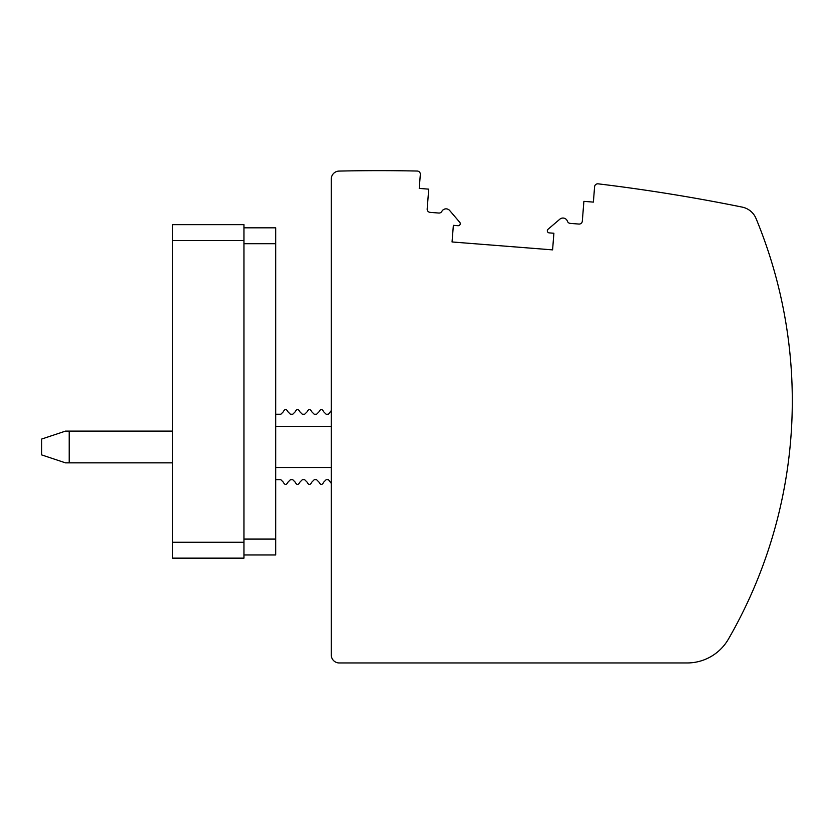 <?xml version="1.0" encoding="UTF-8"?>
<svg xmlns="http://www.w3.org/2000/svg" width="834" height="834" viewBox="0 0 834 834"><rect width="100%" height="100%" fill="white"/><g stroke="black" fill="none" stroke-linecap="round" stroke-linejoin="round"><path stroke-width="1.25" d="M459.888 222.47L449.682 210.522A4.764 4.764 0 0 0 441.853 211.367A3.18 3.18 0 0 1 438.809 213.045L430.094 212.357A3.18 3.18 0 0 1 427.175 208.938L428.728 189.151L419.231 188.401L420.326 174.473A3.18 3.18 0 0 0 417.229 171.043A1826.293 1826.293 0 0 0 339.052 171.085A7.944 7.944 0 0 0 331.286 179.018L331.286 655.013A7.944 7.944 0 0 0 339.229 662.957L687.143 662.957A47.642 47.642 0 0 0 728.395 639.146A476.423 476.423 0 0 0 756.042 218.498A19.057 19.057 0 0 0 742.218 207.113A1826.293 1826.293 0 0 0 598.134 183.834A3.18 3.18 0 0 0 594.59 186.733L593.381 202.109L583.883 201.359L582.32 221.146A3.18 3.18 0 0 1 578.911 224.065L570.185 223.376A3.18 3.18 0 0 1 567.433 221.25A4.764 4.764 0 0 0 560.073 218.998L547.896 229.392A2.064 2.064 0 0 0 549.22 232.884L553.891 233.249L552.588 249.877L452.049 241.964L453.362 225.336L458.033 225.701A2.064 2.064 0 0 0 459.888 222.47M243.945 539.087L275.7 539.087L275.7 227.828L243.945 227.828M331.286 483.428L328.502 479.727L326.125 479.727L323.738 482.115C322.153 485.179 320.569 485.179 318.974 482.115L316.597 479.727L314.209 479.727L311.833 482.115C310.248 485.179 308.653 485.179 307.068 482.115L304.681 479.727L302.304 479.727L299.917 482.115C298.332 485.179 296.748 485.179 295.153 482.115L292.776 479.727L290.388 479.727L288.011 482.115C286.427 485.179 284.832 485.179 283.247 482.115L280.86 479.727L275.7 479.727M331.286 467.509L275.7 467.509M275.7 414.227L280.86 414.227L283.247 411.84C284.832 408.785 286.427 408.785 288.011 411.84L290.388 414.227L292.776 414.227L295.153 411.84C296.748 408.785 298.332 408.785 299.917 411.84L302.304 414.227L304.681 414.227L307.068 411.84C308.653 408.785 310.248 408.785 311.833 411.84L314.209 414.227L316.597 414.227L318.974 411.84C320.569 408.785 322.153 408.785 323.738 411.84L326.125 414.227L328.502 414.227L331.286 410.526M243.945 542.267L243.945 224.648L172.482 224.648L172.482 558.144L243.945 558.144L243.945 542.267L172.482 542.267M275.7 426.445L331.286 426.445M275.7 539.087L275.7 554.964L243.945 554.964M172.482 431.095L69.201 431.095L69.201 462.86L65.521 462.86L41.7 454.916L41.7 439.038L65.521 431.095L69.201 431.095M172.482 462.86L69.201 462.86M275.7 243.705L243.945 243.705M243.945 240.526L172.482 240.526"/></g></svg>
